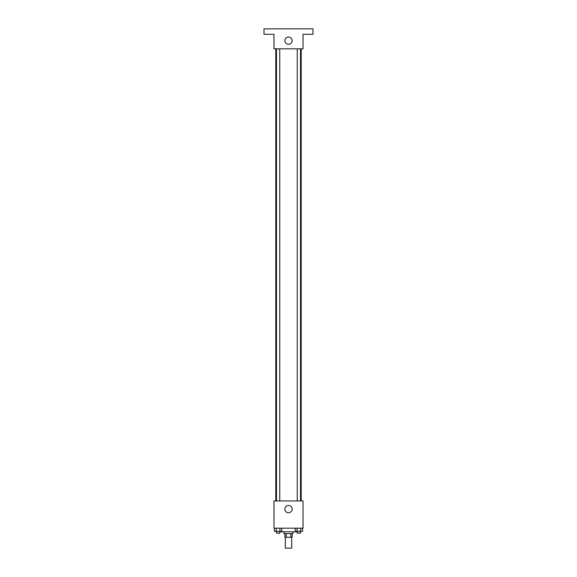 <?xml version="1.0" encoding="UTF-8"?>
<svg xmlns="http://www.w3.org/2000/svg" width="577" height="577" viewBox="0 0 577 577"><rect width="100%" height="100%" fill="white"/><g stroke="black" fill="none" stroke-linecap="round" stroke-linejoin="round"><path stroke-width="0.87" d="M285.319 537.259L285.319 548.15L291.681 548.15L291.681 537.259M290.83 533.624L290.83 537.259L284.872 537.259L284.872 533.624M290.83 537.259L292.128 537.259L292.128 533.624M293.037 531.806L293.037 533.624L283.963 533.624L283.963 531.806M286.17 533.624L286.17 537.259M280.328 531.352L280.328 531.806L296.672 531.806L296.672 531.352M303.026 528.179L273.974 528.179L273.974 500.944L303.026 500.944L303.026 528.179M292.128 509.109A3.628 3.628 0 0 1 286.682 512.253A3.628 3.628 0 0 1 286.682 505.964A3.628 3.628 0 0 1 292.128 509.109M301.208 48.821L301.208 500.944M297.249 500.944L297.249 48.821M279.751 48.821L279.751 500.944M303.026 48.821L273.974 48.821L273.974 34.295L263.985 34.295L263.985 28.85L313.015 28.85L313.015 34.295L303.026 34.295L303.026 48.821M292.128 40.65A3.628 3.628 0 0 1 286.682 43.794A3.628 3.628 0 0 1 286.682 37.505A3.628 3.628 0 0 1 292.128 40.65M302.557 528.179L302.557 531.352L295.215 531.352L295.215 528.179M300.718 528.179L300.718 531.352M297.054 528.179L297.054 531.352M300.523 531.352L300.523 533.17L297.249 533.17L297.249 531.352M281.785 528.179L281.785 531.352L274.443 531.352L274.443 528.179M279.946 528.179L279.946 531.352M276.282 528.179L276.282 531.352M279.751 531.352L279.751 533.17L276.477 533.17L276.477 531.352M275.792 48.821L275.792 500.944M300.523 500.944L300.523 48.821M276.477 48.821L276.477 500.944"/></g></svg>
